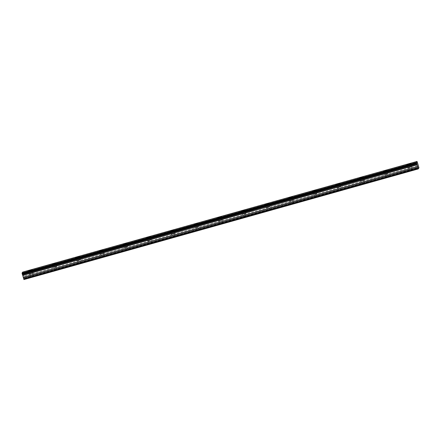 <?xml version="1.0" encoding="UTF-8"?>
<svg xmlns="http://www.w3.org/2000/svg" width="441" height="441" viewBox="0 0 441 441"><rect width="100%" height="100%" fill="white"/><g stroke="black" fill="none" stroke-linecap="round" stroke-linejoin="round"><path stroke-width="0.33" stroke-dasharray="2.21 1.65" d="M417.054 161.538L22.723 272.18L23.345 274.28L417.677 163.639M30.975 277.113L33.345 276.43L30.975 277.113M30.06 274.048L32.43 273.365L30.06 274.048M29.371 274.241L33.125 273.155L29.371 274.241M54.634 270.476L57.005 269.793L54.634 270.476M53.719 267.411L56.095 266.722L53.719 267.411M53.03 267.604L56.784 266.518L53.03 267.604M78.294 263.839L80.664 263.15L78.294 263.839M77.379 260.774L79.755 260.085L77.379 260.774M76.69 260.967L80.444 259.881L76.69 260.967M101.954 257.197L104.324 256.513L101.954 257.197M101.039 254.132L103.415 253.448L101.039 254.132M100.35 254.325L104.104 253.239L100.35 254.325M125.613 250.56L127.984 249.876L125.613 250.56L124.698 247.495L127.074 246.811L124.698 247.517M124.009 247.688L127.763 246.602L124.009 247.688M149.273 243.923L151.643 243.234L149.273 243.923M148.363 240.858L150.734 240.169L148.363 240.858L149.267 243.945M147.669 241.051L151.423 239.965L147.669 241.051M172.933 237.286L175.303 236.596L172.933 237.286M172.023 234.215L174.393 233.532L172.023 234.215L172.927 237.308M171.329 234.414L175.083 233.322L171.329 234.414M196.592 230.643L198.963 229.959L196.592 230.643M195.683 227.578L198.053 226.895L195.683 227.578M194.988 227.771L198.742 226.685L194.988 227.771M220.252 224.006L222.622 223.322L220.252 224.006M219.342 220.941L221.713 220.252L219.342 220.941M218.648 221.134L222.402 220.048L218.648 221.134M243.912 217.369L246.287 216.68L243.912 217.369M243.002 214.304L245.372 213.615L243.002 214.304M242.307 214.497L246.061 213.411L242.307 214.497M267.571 210.732L269.947 210.043L267.571 210.732L266.656 207.683L269.032 206.978L266.656 207.683M265.967 207.854L269.721 206.768L265.967 207.854M291.231 204.089L293.607 203.406L291.231 204.089L290.316 201.046L292.692 200.341L290.316 201.046M289.627 201.217L293.381 200.131L289.627 201.217M314.891 197.452L317.266 196.769L314.891 197.452M313.981 194.387L316.351 193.698L313.981 194.387M313.286 194.58L317.04 193.494L313.286 194.58M338.556 190.815L340.926 190.126L338.556 190.815M337.641 187.745L340.011 187.061L337.641 187.745M336.952 187.943L340.7 186.857L336.952 187.943M362.215 184.173L364.586 183.489L362.215 184.173M361.3 181.108L363.671 180.424L361.3 181.108M360.611 181.301L364.365 180.215L360.611 181.301M385.875 177.536L388.245 176.852L385.875 177.536M384.96 174.471L387.33 173.782L384.96 174.471M384.271 174.664L388.025 173.578L384.271 174.664M409.535 170.899L411.905 170.209L409.535 170.899M408.62 167.834L410.99 167.145L408.62 167.834M407.931 168.027L411.685 166.941L407.931 168.027M418.801 167.911L24.558 278.53L23.902 276.215L418.233 165.568M23.902 276.215L23.373 274.445L417.704 163.798M24.211 276.871L418.542 166.229M24.542 277.973L418.873 167.332M24.619 278.431L418.95 167.784M24.558 278.53L418.818 167.999M23.924 279.561L24.492 278.64M23.164 273.398L417.495 162.757M22.938 272.632L417.263 161.99M22.982 272.731L417.307 162.09M23.141 273.266L417.467 162.624M33.345 276.43L32.43 273.365M30.969 277.135L30.054 274.07M33.125 273.155L32.127 269.815M29.365 274.28L28.367 270.934M57.005 269.793L56.095 266.722M54.629 270.498L53.719 267.433M56.784 266.518L55.792 263.178M53.025 267.637L52.027 264.297M80.664 263.15L79.755 260.085M78.289 263.861L77.379 260.796M80.444 259.881L79.452 256.535M76.684 261L75.687 257.66M104.324 256.513L103.415 253.448M101.948 257.219L101.039 254.154M104.104 253.239L103.111 249.898M100.344 254.363L99.346 251.023M127.984 249.876L127.074 246.811M127.763 246.602L126.771 243.261M124.004 247.721L123.006 244.38M151.643 243.234L150.734 240.169M151.423 239.965L150.431 236.624M147.663 241.084L146.666 237.743M175.303 236.596L174.393 233.532M175.083 233.322L174.09 229.982M171.323 234.447L170.325 231.106M198.963 229.959L198.053 226.895M196.587 230.665L195.677 227.6M198.742 226.685L197.75 223.344M194.983 227.81L193.985 224.469M222.622 223.322L221.713 220.252M220.252 224.028L219.337 220.963M222.402 220.048L221.41 216.707M218.642 221.167L217.645 217.826M246.287 216.68L245.372 213.615M243.912 217.391L242.997 214.326M246.061 213.411L245.069 210.07M242.302 214.53L241.304 211.189M269.947 210.043L269.032 206.978M269.721 206.768L268.729 203.428M265.962 207.893L264.964 204.552M293.607 203.406L292.692 200.341M293.381 200.131L292.389 196.791M289.621 201.256L288.623 197.91M317.266 196.769L316.351 193.698M314.891 197.474L313.975 194.409M317.04 193.494L316.048 190.154M313.281 194.613L312.283 191.273M340.926 190.126L340.011 187.061M338.55 190.837L337.635 187.772M340.7 186.857L339.708 183.511M336.941 187.976L335.943 184.636M364.586 183.489L363.671 180.424M362.21 184.195L361.295 181.13M364.365 180.215L363.367 176.874M360.6 181.339L359.602 177.999M388.245 176.852L387.33 173.782M385.869 177.558L384.954 174.493M388.025 173.578L387.027 170.237M384.26 174.697L383.262 171.356M411.905 170.209L410.99 167.145M409.529 170.921L408.614 167.856M411.685 166.941L410.687 163.6M407.919 168.06L406.922 164.719M24.47 278.387L418.801 167.74"/><path stroke-width="0.66" d="M417.495 162.757L418.95 167.784L418.255 168.92L416.381 162.453L417.004 161.439L417.495 162.757M417.004 161.439L22.673 272.08L22.05 273.095L22.7 275.333L417.032 164.691M28.378 270.901L32.127 269.815L28.378 270.901M52.038 264.264L55.792 263.178L52.038 264.264M75.698 257.627L79.452 256.535L75.698 257.627M99.357 250.984L103.111 249.898L99.357 250.984M123.017 244.347L126.771 243.261L123.017 244.347M146.677 237.71L150.431 236.624L146.677 237.71M170.336 231.067L174.09 229.982L170.336 231.067M193.996 224.43L197.75 223.344L193.996 224.43M217.656 217.793L221.41 216.707L217.656 217.793M241.315 211.156L245.069 210.07L241.315 211.156M264.975 204.514L268.729 203.428L264.975 204.514M288.635 197.877L292.389 196.791L288.635 197.877M312.294 191.24L316.048 190.154L312.294 191.24M335.954 184.597L339.708 183.511L335.954 184.597M359.613 177.96L363.367 176.874L359.613 177.96M383.273 171.323L387.027 170.237L383.273 171.323M406.933 164.686L410.687 163.6L406.933 164.686M22.7 275.333L23.924 279.561L418.255 168.92M23.77 279.23L418.096 168.589M23.439 278.133L417.77 167.486M23.285 277.218L417.61 166.577M22.756 275.449L417.087 164.807M22.072 273.238L416.403 162.597M22.05 273.095L416.381 162.453M22.408 274.627L416.739 163.986M22.364 274.528L416.695 163.881M22.204 273.993L416.536 163.346M22.182 273.861L416.508 163.22"/></g></svg>
